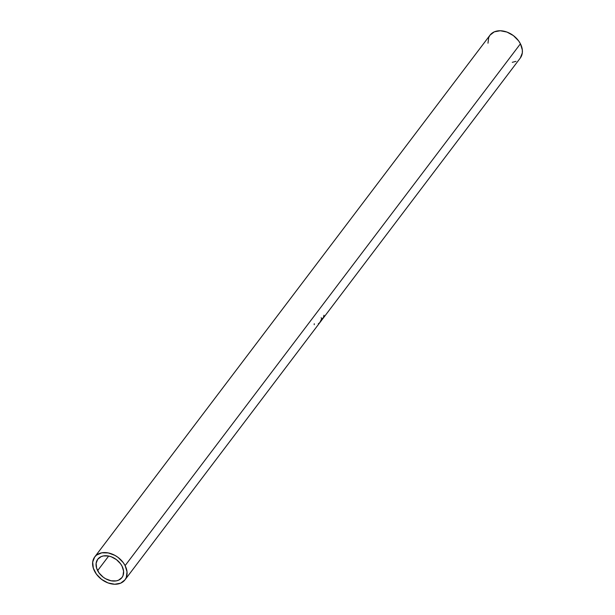 <?xml version="1.0" encoding="UTF-8"?>
<svg xmlns="http://www.w3.org/2000/svg" width="615" height="615" viewBox="0 0 615 615"><rect width="100%" height="100%" fill="white"/><g stroke="black" fill="none" stroke-linecap="round" stroke-linejoin="round"><path stroke-width="0.92" d="M97.624 570.635A15.175 10.985 37.1 0 1 97.739 559.243A15.175 10.985 37.1 0 1 109.97 556.36A15.175 10.985 37.1 0 1 122.054 566.184L120.571 563.786L116.435 559.627L111.3 556.798L108.594 556.029L103.428 555.929L101.168 556.606L97.724 559.273L96.117 563.325L96.609 568.16L99.107 573.026L103.243 577.193L105.734 578.807L111.092 580.791L116.25 580.891L118.511 580.214L121.962 577.547L123.015 575.655L123.584 571.127L122.054 566.184A15.175 10.985 37.1 0 1 121.939 577.577A15.175 10.985 37.1 0 1 109.716 580.46A15.175 10.985 37.1 0 1 97.624 570.635L108.678 556.045L97.624 570.635M125.114 565.623A18.973 13.73 37.1 0 1 124.96 579.868A18.973 13.73 37.1 0 1 109.685 583.466A18.973 13.73 37.1 0 1 94.572 571.197A18.973 13.73 37.1 0 1 94.718 556.952A18.973 13.73 37.1 0 1 110 553.346A18.973 13.73 37.1 0 1 125.114 565.623L520.428 43.803L125.114 565.623L127.021 571.804L126.306 577.47L124.991 579.83L120.686 583.166L114.721 584.25L108.025 582.928L101.598 579.391L96.424 574.179L93.303 568.099L92.688 562.056L94.695 556.99L96.593 555.061L101.821 552.808L108.278 552.931L114.974 555.407L118.088 557.428L123.254 562.633L125.114 565.623M322.145 319.585L520.282 58.048A18.973 13.73 -142.9 0 0 520.428 43.803A18.973 13.73 -142.9 0 0 505.315 31.534A18.973 13.73 -142.9 0 0 490.04 35.132L94.718 556.952M320.269 321.991L321.945 318.232L320.384 321.453C319.546 323.036 319.562 323.144 320.438 321.791C319.562 323.144 319.546 323.036 320.384 321.453M319.908 322.521L124.96 579.868M321.115 320.945L323.452 317.494L323.951 315.234L323.905 316.802L321.868 319.946M322.252 319.454L323.905 316.802L323.951 315.234L323.559 317.255L321.56 320.361M321.476 320.469L320.315 321.999M487.979 43.196L488.694 37.53L490.009 35.17L494.314 31.834L500.279 30.75L506.975 32.072L513.402 35.608L518.576 40.821L520.428 43.803L522.335 49.984L522.312 52.944L520.305 58.01M516 61.346L512.28 62.323M321.945 318.232L321.091 317.863L321.945 318.232M319.639 322.698A18.973 13.73 37.1 0 1 318.309 323.79M314.242 323.736L314.227 324.697"/></g></svg>
